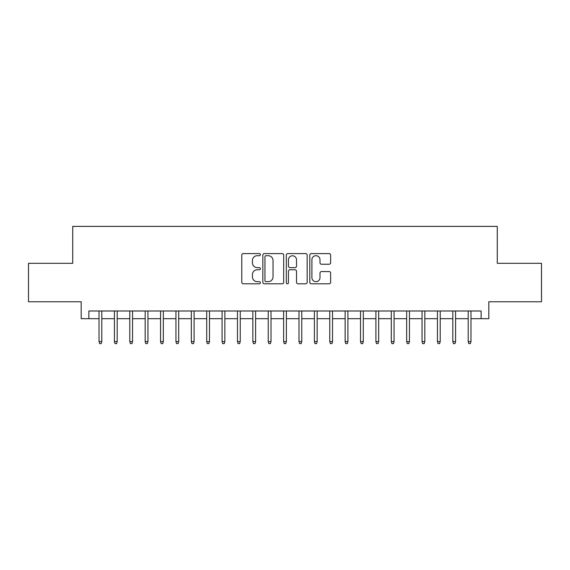 <?xml version="1.0" encoding="UTF-8"?>
<svg xmlns="http://www.w3.org/2000/svg" width="570" height="570" viewBox="0 0 570 570"><rect width="100%" height="100%" fill="white"/><g stroke="black" fill="none" stroke-linecap="round" stroke-linejoin="round"><path stroke-width="0.85" d="M260.39 254.655A1.054 1.054 0 0 0 259.329 253.593L243.29 253.593A1.511 1.511 0 0 0 241.78 255.104L241.78 282.285A1.511 1.511 0 0 0 243.29 283.796L259.329 283.796A1.054 1.054 0 0 0 260.39 282.734A1.054 1.054 0 0 0 259.329 281.68L257.255 281.68A4.831 4.831 0 0 1 252.424 276.849L252.424 274.583A4.831 4.831 0 0 1 257.255 269.752L259.329 269.752A1.054 1.054 0 0 0 260.39 268.698A1.054 1.054 0 0 0 259.329 267.636L257.255 267.636A4.831 4.831 0 0 1 252.424 262.806L252.424 260.54A4.831 4.831 0 0 1 257.255 255.709L259.329 255.709A1.054 1.054 0 0 0 260.39 254.655M329.125 264.238A1.511 1.511 0 0 0 330.636 262.727L330.636 255.104A1.511 1.511 0 0 0 329.125 253.593L311.313 253.593A1.511 1.511 0 0 0 309.802 255.104L309.802 282.285A1.511 1.511 0 0 0 311.313 283.796L329.125 283.796A1.511 1.511 0 0 0 330.636 282.285L330.636 273.073A1.511 1.511 0 0 0 329.125 271.562L321.501 271.562A1.511 1.511 0 0 0 319.991 273.073L319.991 277.64A4.04 4.04 0 0 1 315.951 281.68A4.04 4.04 0 0 1 311.911 277.64L311.911 259.749A4.04 4.04 0 0 1 315.951 255.709A4.04 4.04 0 0 1 319.991 259.749L319.991 262.727A1.511 1.511 0 0 0 321.501 264.238L329.125 264.238M88.877 318.687L88.877 310.999L481.123 310.999L481.123 318.687L488.818 318.687L488.818 301.765L541.5 301.765L541.5 263.312L497.275 263.312L497.275 226.397L72.725 226.397L72.725 263.312L28.5 263.312L28.5 301.765L81.182 301.765L81.182 318.687L99.03 318.687M283.682 255.104A1.511 1.511 0 0 0 282.171 253.593L264.352 253.593A1.511 1.511 0 0 0 262.841 255.104L262.841 282.285A1.511 1.511 0 0 0 264.352 283.796L282.171 283.796A1.511 1.511 0 0 0 283.682 282.285L283.682 255.104M287.829 253.593L305.648 253.593A1.511 1.511 0 0 1 307.159 255.104L307.159 282.285A1.511 1.511 0 0 1 305.648 283.796L298.024 283.796A1.511 1.511 0 0 1 296.514 282.285L296.514 271.263A1.511 1.511 0 0 0 295.004 269.752L289.945 269.752A1.511 1.511 0 0 0 288.434 271.263L288.434 282.734A1.054 1.054 0 0 1 287.38 283.796A1.054 1.054 0 0 1 286.318 282.734L286.318 255.104A1.511 1.511 0 0 1 287.829 253.593M101.795 318.687L114.413 318.687M117.178 318.687L129.789 318.687M132.561 318.687L145.172 318.687M147.944 318.687L160.555 318.687M163.326 318.687L175.938 318.687M178.709 318.687L191.32 318.687M194.092 318.687L206.703 318.687M209.475 318.687L222.086 318.687M224.858 318.687L237.469 318.687M240.241 318.687L252.852 318.687M255.617 318.687L268.235 318.687M270.999 318.687L283.618 318.687M286.382 318.687L299.001 318.687M301.765 318.687L314.384 318.687M317.148 318.687L329.759 318.687M332.531 318.687L345.142 318.687M347.914 318.687L360.525 318.687M363.297 318.687L375.908 318.687M378.68 318.687L391.291 318.687M394.062 318.687L406.674 318.687M409.445 318.687L422.057 318.687M424.828 318.687L437.439 318.687M440.211 318.687L452.822 318.687M455.587 318.687L468.205 318.687M470.97 318.687L481.123 318.687M266.012 255.709A1.054 1.054 0 0 0 264.957 256.764L264.957 280.625A1.054 1.054 0 0 0 266.012 281.68L268.199 281.68A4.831 4.831 0 0 0 273.037 276.849L273.037 260.54A4.831 4.831 0 0 0 268.199 255.709L266.012 255.709M296.514 259.827A4.04 4.04 0 0 0 292.474 255.787A4.04 4.04 0 0 0 288.434 259.827L288.434 266.126A1.511 1.511 0 0 0 289.945 267.636L295.004 267.636A1.511 1.511 0 0 0 296.514 266.126L296.514 259.827M99.03 341.608L99.643 343.603L101.182 343.603L101.795 341.608L99.03 341.608L99.03 310.999M101.795 341.608L101.795 310.999M114.413 341.608L115.026 343.603L116.565 343.603L117.178 341.608L114.413 341.608L114.413 310.999M117.178 341.608L117.178 310.999M129.789 341.608L130.409 343.603L131.948 343.603L132.561 341.608L129.789 341.608L129.789 310.999M132.561 341.608L132.561 310.999M145.172 341.608L145.792 343.603L147.331 343.603L147.944 341.608L145.172 341.608L145.172 310.999M147.944 341.608L147.944 310.999M160.555 341.608L161.175 343.603L162.714 343.603L163.326 341.608L160.555 341.608L160.555 310.999M163.326 341.608L163.326 310.999M175.938 341.608L176.558 343.603L178.097 343.603L178.709 341.608L175.938 341.608L175.938 310.999M178.709 341.608L178.709 310.999M191.32 341.608L191.94 343.603L193.472 343.603L194.092 341.608L191.32 341.608L191.32 310.999M194.092 341.608L194.092 310.999M206.703 341.608L207.316 343.603L208.855 343.603L209.475 341.608L206.703 341.608L206.703 310.999M209.475 341.608L209.475 310.999M222.086 341.608L222.699 343.603L224.238 343.603L224.858 341.608L222.086 341.608L222.086 310.999M224.858 341.608L224.858 310.999M237.469 341.608L238.082 343.603L239.621 343.603L240.241 341.608L237.469 341.608L237.469 310.999M240.241 341.608L240.241 310.999M252.852 341.608L253.465 343.603L255.004 343.603L255.617 341.608L252.852 341.608L252.852 310.999M255.617 341.608L255.617 310.999M268.235 341.608L268.848 343.603L270.387 343.603L270.999 341.608L268.235 341.608L268.235 310.999M270.999 341.608L270.999 310.999M283.618 341.608L284.231 343.603L285.769 343.603L286.382 341.608L283.618 341.608L283.618 310.999M286.382 341.608L286.382 310.999M299.001 341.608L299.613 343.603L301.152 343.603L301.765 341.608L299.001 341.608L299.001 310.999M301.765 341.608L301.765 310.999M314.384 341.608L314.996 343.603L316.535 343.603L317.148 341.608L314.384 341.608L314.384 310.999M317.148 341.608L317.148 310.999M329.759 341.608L330.379 343.603L331.918 343.603L332.531 341.608L329.759 341.608L329.759 310.999M332.531 341.608L332.531 310.999M345.142 341.608L345.762 343.603L347.301 343.603L347.914 341.608L345.142 341.608L345.142 310.999M347.914 341.608L347.914 310.999M360.525 341.608L361.145 343.603L362.684 343.603L363.297 341.608L360.525 341.608L360.525 310.999M363.297 341.608L363.297 310.999M375.908 341.608L376.528 343.603L378.06 343.603L378.68 341.608L375.908 341.608L375.908 310.999M378.68 341.608L378.68 310.999M391.291 341.608L391.904 343.603L393.443 343.603L394.062 341.608L391.291 341.608L391.291 310.999M394.062 341.608L394.062 310.999M406.674 341.608L407.286 343.603L408.825 343.603L409.445 341.608L406.674 341.608L406.674 310.999M409.445 341.608L409.445 310.999M422.057 341.608L422.669 343.603L424.208 343.603L424.828 341.608L422.057 341.608L422.057 310.999M424.828 341.608L424.828 310.999M437.439 341.608L438.052 343.603L439.591 343.603L440.211 341.608L437.439 341.608L437.439 310.999M440.211 341.608L440.211 310.999M452.822 341.608L453.435 343.603L454.974 343.603L455.587 341.608L452.822 341.608L452.822 310.999M455.587 341.608L455.587 310.999M468.205 341.608L468.818 343.603L470.357 343.603L470.97 341.608L468.205 341.608L468.205 310.999M470.97 341.608L470.97 310.999"/></g></svg>

